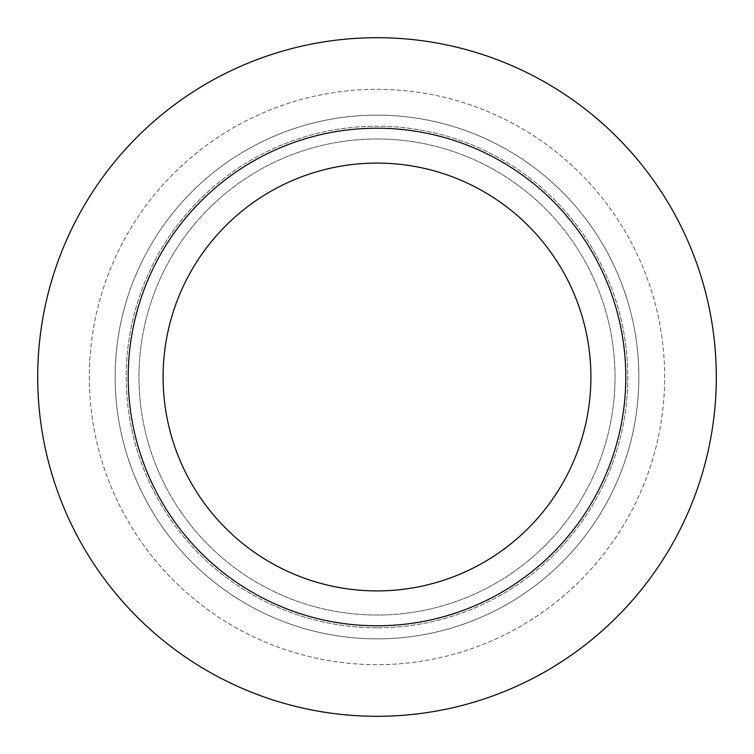 <?xml version="1.0" encoding="UTF-8"?>
<svg xmlns="http://www.w3.org/2000/svg" width="754" height="754" viewBox="0 0 754 754"><rect width="100%" height="100%" fill="white"/><g stroke="black" fill="none" stroke-linecap="round" stroke-linejoin="round"><path stroke-width="0.57" stroke-dasharray="3.77 2.83" d="M377 590.91A213.91 213.91 0 0 1 163.09 377A213.91 213.91 0 0 1 377 163.09A213.91 213.91 0 0 1 590.91 377A213.91 213.91 0 0 1 377 590.91M377 638.855A261.855 261.855 0 0 1 115.145 377A261.855 261.855 0 0 1 377 115.145A261.855 261.855 0 0 1 638.855 377A261.855 261.855 0 0 1 377 638.855A261.855 261.855 0 0 1 115.145 377A261.855 261.855 0 0 1 377 115.145A261.855 261.855 0 0 1 638.855 377A261.855 261.855 0 0 1 377 638.855M377 627.79A250.79 250.79 0 0 1 126.21 377A250.79 250.79 0 0 1 377 126.21A250.79 250.79 0 0 1 627.79 377A250.79 250.79 0 0 1 377 627.79A250.79 250.79 0 0 1 126.21 377A250.79 250.79 0 0 1 377 126.21A250.79 250.79 0 0 1 627.79 377A250.79 250.79 0 0 1 377 627.79M377 89.33A287.67 287.67 0 0 1 664.67 377A287.67 287.67 0 0 1 377 664.67A287.67 287.67 0 0 1 89.33 377A287.67 287.67 0 0 1 377 89.33A287.67 287.67 0 0 1 664.67 377A287.67 287.67 0 0 1 377 664.67A287.67 287.67 0 0 1 89.33 377A287.67 287.67 0 0 1 377 89.33M377 37.7A339.3 339.3 0 0 1 716.3 377A339.3 339.3 0 0 1 377 716.3A339.3 339.3 0 0 1 37.7 377A339.3 339.3 0 0 1 377 37.7M377 138.972A238.028 238.028 0 0 1 615.028 377A238.028 238.028 0 0 1 377 615.028A238.028 238.028 0 0 1 138.972 377A238.028 238.028 0 0 1 377 138.972A238.028 238.028 0 0 1 615.028 377A238.028 238.028 0 0 1 377 615.028A238.028 238.028 0 0 1 138.972 377A238.028 238.028 0 0 1 377 138.972M377 128.208A248.792 248.792 0 0 1 625.792 377A248.792 248.792 0 0 1 377 625.792A248.792 248.792 0 0 1 128.208 377A248.792 248.792 0 0 1 377 128.208"/><path stroke-width="1.13" d="M377 590.91A213.91 213.91 0 0 1 163.09 377A213.91 213.91 0 0 1 377 163.09A213.91 213.91 0 0 1 590.91 377A213.91 213.91 0 0 1 377 590.91M377 37.7A339.3 339.3 0 0 1 716.3 377A339.3 339.3 0 0 1 377 716.3A339.3 339.3 0 0 1 37.7 377A339.3 339.3 0 0 1 377 37.7M377 128.208A248.792 248.792 0 0 1 625.792 377A248.792 248.792 0 0 1 377 625.792A248.792 248.792 0 0 1 128.208 377A248.792 248.792 0 0 1 377 128.208"/></g></svg>

